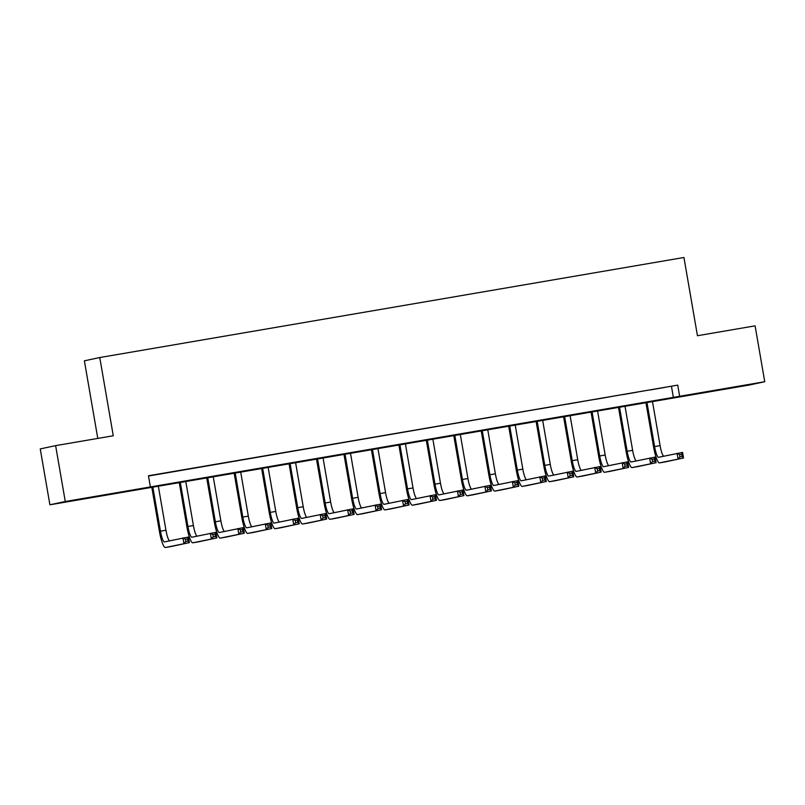 <?xml version="1.0" encoding="UTF-8"?>
<svg xmlns="http://www.w3.org/2000/svg" width="805" height="805" viewBox="0 0 805 805"><rect width="100%" height="100%" fill="white"/><g stroke="black" fill="none" stroke-linecap="round" stroke-linejoin="round"><path stroke-width="1.21" d="M89.929 497.48L69.26 501.183L89.929 497.48M731.202 387.658L710.523 391.361L731.202 387.658M97.787 438.413L84.384 360.821L99.77 357.531L683.938 257.489L697.452 335.725L755.1 325.844L764.75 381.721L749.375 385.011L49.9 504.795L65.275 501.515L764.75 381.721M65.275 501.515L55.626 445.638L40.25 448.918L49.9 504.795M148.492 476.017L677.719 385.122L148.452 475.765L150.384 486.934M664.769 387.426L650.551 389.902L664.769 387.426M637.308 392.126L623.1 394.601L637.308 392.126M609.858 396.825L595.65 399.31L609.858 396.825M582.407 401.524L568.189 404.009L582.407 401.524M554.957 406.233L540.739 408.709L554.957 406.233M527.506 410.932L513.288 413.408L527.506 410.932M500.056 415.632L485.838 418.107L500.056 415.632M472.605 420.331L458.387 422.816L472.605 420.331M445.155 425.03L430.937 427.515L445.155 425.03M417.694 429.739L403.486 432.215L417.694 429.739M390.244 434.438L376.036 436.914L390.244 434.438M362.793 439.138L348.575 441.613L362.793 439.138M335.343 443.837L321.125 446.322L335.343 443.837M307.892 448.536L293.674 451.021L307.892 448.536M280.442 453.245L266.224 455.721L280.442 453.245M252.991 457.944L238.773 460.42L252.991 457.944M225.541 462.644L211.323 465.119L225.541 462.644M198.08 467.343L183.872 469.828L198.08 467.343M170.63 472.052L156.422 474.527L170.63 472.052M55.626 445.638L113.274 435.767L99.77 357.531M677.719 385.122L679.651 396.302M671.481 386.45L673.413 397.63M646.948 402.289L654.596 446.564A11.34 2.123 -99.7 0 0 658.591 457.3L682.57 452.41L683.536 457.995L659.567 462.885A17.016 3.19 80.3 0 1 653.559 446.785L645.902 402.47M652.442 401.343L660.09 445.618A11.34 2.123 -99.7 0 0 663.642 456.214M682.137 456.485L681.755 454.251L679.551 454.624L679.943 456.858L682.137 456.485L683.536 457.995L665.061 461.939A17.016 3.19 80.3 0 1 665.031 461.949A17.016 3.19 80.3 0 1 665.011 461.949L659.547 462.885A17.016 3.19 80.3 0 1 659.547 462.885L665.061 461.939M679.943 456.858L678.041 458.931L677.075 453.346L679.551 454.624M681.755 454.251L682.57 452.41M619.498 406.988L627.145 451.263A11.34 2.123 -99.7 0 0 631.14 462A11.34 2.123 -99.7 0 0 631.15 461.99L655.119 457.109L656.085 462.694L632.116 467.584A17.016 3.19 80.3 0 1 632.096 467.584A17.016 3.19 80.3 0 1 626.109 451.484L618.451 407.169M624.982 406.052L632.629 450.327A11.34 2.123 -99.7 0 0 636.192 460.913M654.686 461.185L654.304 458.951L652.1 459.323L652.493 461.557L654.686 461.185L656.085 462.694L637.61 466.638A17.016 3.19 80.3 0 1 637.58 466.648A17.016 3.19 80.3 0 1 637.56 466.648L632.096 467.584M652.493 461.557L650.591 463.63L649.625 458.045L652.1 459.323M654.304 458.951L655.119 457.109M592.047 411.687L599.695 455.962A11.34 2.123 -99.7 0 0 603.68 466.699L627.669 461.808L628.635 467.393L604.666 472.283A17.016 3.19 80.3 0 1 598.648 456.183L591.001 411.868M597.531 410.751L605.179 455.026A11.34 2.123 -99.7 0 0 608.741 465.622M627.236 465.884L626.843 463.65L624.65 464.022L625.042 466.266L627.236 465.884L628.635 467.393L610.16 471.338A17.016 3.19 80.3 0 1 610.13 471.348A17.016 3.19 80.3 0 1 610.11 471.348M604.666 472.283A17.016 3.19 80.3 0 1 604.646 472.283L610.16 471.338L604.646 472.283M625.042 466.266L623.14 468.339L622.174 462.744L624.65 464.022M626.843 463.65L627.669 461.808M564.597 416.386L572.244 460.661A11.34 2.123 -99.7 0 0 576.229 471.398L600.218 466.508L601.174 472.092L577.215 476.983A17.016 3.19 80.3 0 1 577.185 476.993A17.016 3.19 80.3 0 1 571.198 460.883L563.55 416.567M570.081 415.45L577.728 459.725A11.34 2.123 -99.7 0 0 581.28 470.321M599.785 470.583L599.393 468.349L597.199 468.731L597.582 470.965L599.785 470.583L601.174 472.092L582.699 476.047A17.016 3.19 80.3 0 1 582.679 476.047A17.016 3.19 80.3 0 1 582.659 476.047L577.185 476.993M597.582 470.965L595.69 473.038L594.724 467.453L597.199 468.731M599.393 468.349L600.218 466.508M537.136 421.096L544.784 465.371A11.34 2.123 -99.7 0 0 548.779 476.097A11.34 2.123 -99.7 0 0 548.799 476.097L572.758 471.207L573.724 476.802L549.765 481.682A17.016 3.19 80.3 0 1 549.735 481.692A17.016 3.19 80.3 0 1 543.747 465.592L536.09 421.267M542.63 420.15L550.278 464.425A11.34 2.123 -99.7 0 0 553.83 475.02M572.335 475.292L571.942 473.048L569.749 473.431L570.131 475.664L572.335 475.292L573.724 476.802L555.249 480.746A17.016 3.19 80.3 0 1 555.229 480.746A17.016 3.19 80.3 0 1 555.209 480.756M570.131 475.664L568.239 477.737L567.273 472.153L569.749 473.431M571.942 473.048L572.758 471.207M509.686 425.795L517.333 470.07A11.34 2.123 -99.7 0 0 521.328 480.806L545.307 475.916L546.273 481.501L522.314 486.391A17.016 3.19 80.3 0 1 516.297 470.291L508.639 425.976M515.18 424.849L522.827 469.124A11.34 2.123 -99.7 0 0 526.379 479.72M544.874 479.991L544.492 477.757L542.298 478.13L542.681 480.364L544.874 479.991L546.273 481.501L527.798 485.445A17.016 3.19 80.3 0 1 527.778 485.455A17.016 3.19 80.3 0 1 527.748 485.455M522.314 486.391A17.016 3.19 80.3 0 1 522.284 486.391L527.798 485.445L522.284 486.391M542.681 480.364L540.789 482.437L539.823 476.852L542.298 478.13M544.492 477.757L545.307 475.916M482.235 430.494L489.883 474.769A11.34 2.123 -99.7 0 0 493.878 485.506A11.34 2.123 -99.7 0 0 493.898 485.496L517.856 480.615L518.823 486.2L494.854 491.09A17.016 3.19 80.3 0 1 494.834 491.09A17.016 3.19 80.3 0 1 488.846 474.99L481.189 430.675M487.729 429.558L495.377 473.833A11.34 2.123 -99.7 0 0 498.929 484.419M517.424 484.691L517.041 482.457L514.848 482.829L515.23 485.063L517.424 484.691L518.823 486.2L500.348 490.144A17.016 3.19 80.3 0 1 500.328 490.154A17.016 3.19 80.3 0 1 500.297 490.154L494.834 491.09M515.23 485.063L513.338 487.136L512.372 481.551L514.848 482.829M517.041 482.457L517.856 480.615M454.785 435.193L462.432 479.468A11.34 2.123 -99.7 0 0 466.427 490.205L490.406 485.314L491.372 490.899L467.403 495.789A17.016 3.19 80.3 0 1 461.396 479.689L453.738 435.374M460.279 434.257L467.926 478.532A11.34 2.123 -99.7 0 0 471.478 489.128M489.973 489.39L489.591 487.156L487.397 487.528L487.78 489.772L489.973 489.39L491.372 490.899L472.897 494.844A17.016 3.19 80.3 0 1 472.877 494.854A17.016 3.19 80.3 0 1 472.847 494.854M472.877 494.854L467.383 495.789A17.016 3.19 80.3 0 1 467.383 495.789L472.897 494.844M487.78 489.772L485.878 491.845L484.912 486.25L487.397 487.528M489.591 487.156L490.406 485.314M427.334 439.892L434.982 484.167A11.34 2.123 -99.7 0 0 438.977 494.904L462.956 490.014L463.922 495.598L439.953 500.489A17.016 3.19 80.3 0 1 433.945 484.389L426.288 440.073M432.828 438.956L440.476 483.231A11.34 2.123 -99.7 0 0 444.028 493.827M462.523 494.089L462.14 491.855L459.947 492.237L460.329 494.471L462.523 494.089L463.922 495.598L445.447 499.553A17.016 3.19 80.3 0 1 445.417 499.553A17.016 3.19 80.3 0 1 445.396 499.553L439.933 500.499A17.016 3.19 80.3 0 1 439.933 500.499L445.447 499.553M460.329 494.471L458.427 496.544L457.461 490.959L459.947 492.237M462.14 491.855L462.956 490.014M399.884 444.601L407.531 488.877A11.34 2.123 -99.7 0 0 411.526 499.603A11.34 2.123 -99.7 0 0 411.536 499.603L435.505 494.713L436.471 500.308L412.502 505.188A17.016 3.19 80.3 0 1 412.482 505.198A17.016 3.19 80.3 0 1 406.495 489.098L398.837 444.773M405.368 443.656L413.015 487.931A11.34 2.123 -99.7 0 0 416.577 498.526M435.072 498.798L434.69 496.554L432.486 496.937L432.879 499.17L435.072 498.798L436.471 500.308L417.996 504.252A17.016 3.19 80.3 0 1 417.966 504.252A17.016 3.19 80.3 0 1 417.946 504.262M432.879 499.17L430.977 501.243L430.011 495.659L432.486 496.937M434.69 496.554L435.505 494.713M372.433 449.301L380.081 493.576A11.34 2.123 -99.7 0 0 384.066 504.312A11.34 2.123 -99.7 0 0 384.086 504.302L408.055 499.422L409.021 505.007L385.052 509.897A17.016 3.19 80.3 0 1 379.034 493.797L371.387 449.482M377.917 448.355L385.565 492.63A11.34 2.123 -99.7 0 0 389.127 503.226M407.622 503.497L407.239 501.263L405.036 501.636L405.428 503.87L407.622 503.497L409.021 505.007L390.546 508.951A17.016 3.19 80.3 0 1 390.516 508.961A17.016 3.19 80.3 0 1 390.495 508.961M385.052 509.897A17.016 3.19 80.3 0 1 385.031 509.897L390.546 508.951L385.031 509.897M405.428 503.87L403.526 505.943L402.56 500.358L405.036 501.636M407.239 501.263L408.055 499.422M344.983 454L352.63 498.275A11.34 2.123 -99.7 0 0 356.615 509.012L380.604 504.121L381.57 509.706L357.601 514.596A17.016 3.19 80.3 0 1 357.571 514.596A17.016 3.19 80.3 0 1 351.584 498.496L343.936 454.181M350.467 453.064L358.114 497.339A11.34 2.123 -99.7 0 0 361.676 507.925M380.171 508.197L379.779 505.963L377.585 506.335L377.978 508.569L380.171 508.197L381.57 509.706L363.085 513.65A17.016 3.19 80.3 0 1 363.065 513.66A17.016 3.19 80.3 0 1 363.045 513.66L357.571 514.596M377.978 508.569L376.076 510.642L375.11 505.057L377.585 506.335M379.779 505.963L380.604 504.121M317.522 458.699L325.17 502.974A11.34 2.123 -99.7 0 0 329.165 513.711A11.34 2.123 -99.7 0 0 329.185 513.711L353.143 508.82L354.109 514.405L330.151 519.295A17.016 3.19 80.3 0 1 330.12 519.295A17.016 3.19 80.3 0 1 324.133 503.195L316.476 458.88M323.016 457.763L330.664 502.038A11.34 2.123 -99.7 0 0 334.216 512.634M352.721 512.896L352.328 510.662L350.135 511.034L350.517 513.278L352.721 512.896L354.109 514.405L335.635 518.35A17.016 3.19 80.3 0 1 335.615 518.36A17.016 3.19 80.3 0 1 335.594 518.36M350.517 513.278L348.625 515.351L347.659 509.756L350.135 511.034M352.328 510.662L353.143 508.82M290.072 463.398L297.719 507.673A11.34 2.123 -99.7 0 0 301.714 518.41L325.693 513.52L326.659 519.104L302.7 523.995A17.016 3.19 80.3 0 1 296.683 507.895L289.025 463.579M295.566 462.462L303.213 506.737A11.34 2.123 -99.7 0 0 306.765 517.333M325.27 517.595L324.878 515.361L322.684 515.743L323.067 517.977L325.27 517.595L326.659 519.104L308.184 523.059A17.016 3.19 80.3 0 1 308.164 523.059A17.016 3.19 80.3 0 1 308.134 523.069M302.7 523.995A17.016 3.19 80.3 0 1 302.67 524.005L308.184 523.059L302.67 524.005M323.067 517.977L321.175 520.05L320.209 514.465L322.684 515.743M324.878 515.361L325.693 513.52M262.621 468.108L270.269 512.383A11.34 2.123 -99.7 0 0 274.264 523.109A11.34 2.123 -99.7 0 0 274.284 523.109L298.242 518.219L299.208 523.813L275.24 528.694A17.016 3.19 80.3 0 1 275.219 528.704A17.016 3.19 80.3 0 1 269.232 512.604L261.575 468.279M268.115 467.162L275.763 511.437A11.34 2.123 -99.7 0 0 279.315 522.032M297.81 522.304L297.427 520.06L295.234 520.443L295.616 522.676L297.81 522.304L299.208 523.813L280.734 527.758A17.016 3.19 80.3 0 1 280.714 527.758A17.016 3.19 80.3 0 1 280.683 527.768L275.219 528.704M295.616 522.676L293.724 524.749L292.758 519.165L295.234 520.443M297.427 520.06L298.242 518.219M235.171 472.807L242.818 517.082A11.34 2.123 -99.7 0 0 246.813 527.818L270.792 522.928L271.758 528.513L247.789 533.403A17.016 3.19 80.3 0 1 241.782 517.303L234.124 472.988M240.665 471.861L248.312 516.136A11.34 2.123 -99.7 0 0 251.864 526.732M270.359 527.003L269.977 524.769L267.783 525.142L268.166 527.376L270.359 527.003L271.758 528.513L253.283 532.457A17.016 3.19 80.3 0 1 253.263 532.467A17.016 3.19 80.3 0 1 253.233 532.467M247.789 533.403A17.016 3.19 80.3 0 1 247.769 533.403L253.283 532.457L247.769 533.403M268.166 527.376L266.264 529.448L265.308 523.864L267.783 525.142M269.977 524.769L270.792 522.928M207.72 477.506L215.368 521.781A11.34 2.123 -99.7 0 0 219.363 532.518L243.341 527.627L244.307 533.212L220.339 538.102A17.016 3.19 80.3 0 1 214.331 522.002L206.674 477.687M213.214 476.57L220.862 520.845A11.34 2.123 -99.7 0 0 224.414 531.431M242.909 531.702L242.526 529.469L240.333 529.841L240.715 532.075L242.909 531.702L244.307 533.212L225.833 537.156A17.016 3.19 80.3 0 1 225.803 537.166A17.016 3.19 80.3 0 1 225.782 537.166L220.318 538.102A17.016 3.19 80.3 0 1 220.318 538.102L225.833 537.156M240.715 532.075L238.813 534.148L237.847 528.563L240.333 529.841M242.526 529.469L243.341 527.627M180.27 482.205L187.917 526.48A11.34 2.123 -99.7 0 0 191.912 537.217A11.34 2.123 -99.7 0 0 191.922 537.217L215.891 532.326L216.857 537.911L192.888 542.801A17.016 3.19 80.3 0 1 192.868 542.801A17.016 3.19 80.3 0 1 186.881 526.701L179.223 482.386M185.754 481.269L193.401 525.544A11.34 2.123 -99.7 0 0 196.963 536.14M215.458 536.402L215.076 534.168L212.872 534.54L213.265 536.784L215.458 536.402L216.857 537.911L198.382 541.856A17.016 3.19 80.3 0 1 198.352 541.866A17.016 3.19 80.3 0 1 198.332 541.866L192.868 542.801M213.265 536.784L211.363 538.857L210.397 533.262L212.872 534.54M215.076 534.168L215.891 532.326M152.819 486.904L160.467 531.179A11.34 2.123 -99.7 0 0 164.451 541.916L188.44 537.026L189.406 542.61L165.438 547.501A17.016 3.19 80.3 0 1 159.42 531.401L151.773 487.085M158.303 485.968L165.951 530.243A11.34 2.123 -99.7 0 0 169.513 540.839M188.008 541.101L187.625 538.867L185.422 539.249L185.814 541.483L188.008 541.101L189.406 542.61L170.932 546.565A17.016 3.19 80.3 0 1 170.902 546.565A17.016 3.19 80.3 0 1 170.881 546.575M165.438 547.501A17.016 3.19 80.3 0 1 165.417 547.511L170.932 546.565L165.417 547.511M185.814 541.483L183.912 543.556L182.946 537.971L185.422 539.249M187.625 538.867L188.44 537.026M660.09 445.618L654.596 446.564M632.629 450.327L627.145 451.263M637.61 466.638L632.116 467.584M605.179 455.026L599.695 455.962M577.728 459.725L572.244 460.661M582.699 476.047L577.215 476.983M550.278 464.425L544.784 465.371M549.735 481.692L555.229 480.746L549.765 481.682M522.827 469.124L517.333 470.07M495.377 473.833L489.883 474.769M500.348 490.144L494.854 491.09M467.926 478.532L462.432 479.468M440.476 483.231L434.982 484.167M413.015 487.931L407.531 488.877M417.996 504.252L412.502 505.188M385.565 492.63L380.081 493.576M358.114 497.339L352.63 498.275M363.085 513.65L357.601 514.596M330.664 502.038L325.17 502.974M330.12 519.295L335.615 518.36L330.151 519.295M303.213 506.737L297.719 507.673M275.763 511.437L270.269 512.383M280.734 527.758L275.24 528.694M248.312 516.136L242.818 517.082M220.862 520.845L215.368 521.781M193.401 525.544L187.917 526.48M198.382 541.856L192.888 542.801M165.951 530.243L160.467 531.179M417.966 504.252L412.482 505.198"/></g></svg>
